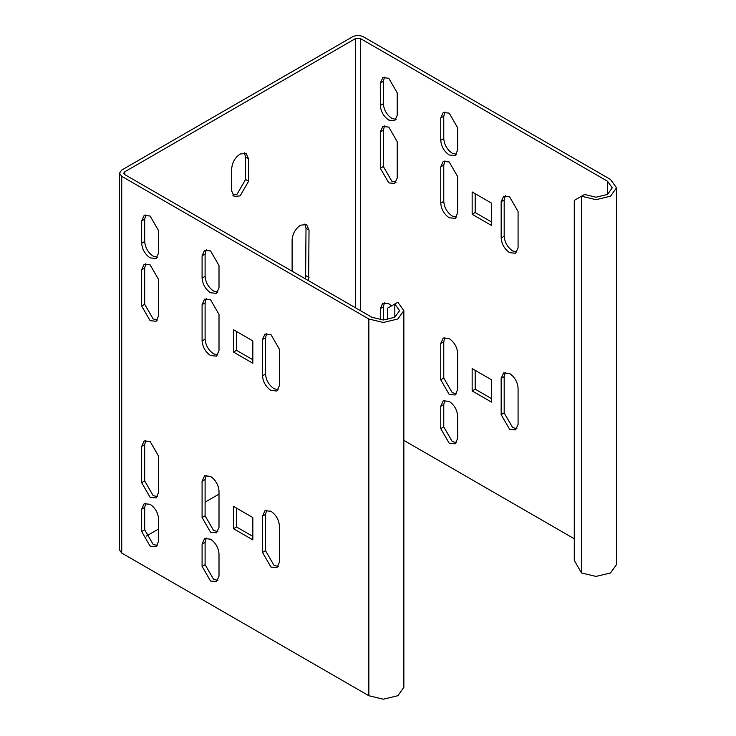 <?xml version="1.0" encoding="UTF-8"?>
<svg xmlns="http://www.w3.org/2000/svg" width="736" height="736" viewBox="0 0 736 736"><rect width="100%" height="100%" fill="white"/><g stroke="black" fill="none" stroke-linecap="round" stroke-linejoin="round"><path stroke-width="1.1" d="M157.421 545.542L153.143 544.41L144.688 529.764L144.688 507.435L145.848 503.166M150.126 504.298L144.146 503.709L141.671 509.183L141.671 531.502L150.126 546.158L156.106 546.747L158.59 541.273L158.59 518.944C158.047 512.744 155.232 507.868 150.126 504.298M141.671 482.669L150.126 497.324L156.106 497.913L158.59 492.439L158.59 456.154L150.126 441.508L144.146 440.919L141.671 446.393L141.671 482.669L144.688 480.93L144.688 444.645L141.671 446.393M391.57 305.882L388.783 303.72L382.803 303.131L380.319 308.605L383.346 306.866L384.505 302.597M144.688 480.93L153.143 495.576L157.421 496.708M145.848 440.376L144.688 444.645M380.319 319.838L380.319 308.605M383.346 306.866L383.346 320.004M396.078 182.27L391.8 181.148L383.346 166.492L380.319 168.24L388.783 182.887L394.763 183.485L397.238 178.002L397.238 141.726L388.783 127.08L382.803 126.482L380.319 131.956L383.346 130.217L384.505 125.948M144.688 304.281L144.688 268.005L141.671 269.744L141.671 306.02L144.688 304.281L153.143 318.927L157.421 320.059M141.671 306.02L150.126 320.675L156.106 321.264L158.59 315.79L158.59 279.514L150.126 264.859L144.146 264.27L141.671 269.744M145.848 263.736L144.688 268.005M380.319 168.24L380.319 131.956M383.346 130.217L383.346 166.492M380.319 105.45C380.862 111.651 383.677 116.536 388.783 120.097L394.763 120.695L397.238 115.221L397.238 92.892L388.783 78.237L382.803 77.648L380.319 83.122L380.319 105.45L383.346 103.702L383.346 81.383L384.505 77.114M396.078 119.48L391.8 118.358C386.704 114.788 383.879 109.903 383.346 103.702M157.421 257.269L153.143 256.137C148.046 252.577 145.231 247.692 144.688 241.491L144.688 219.162L145.848 214.894M141.671 243.239C142.204 249.44 145.029 254.316 150.126 257.885L156.106 258.474L158.59 253L158.59 230.681L150.126 216.025L144.146 215.436L141.671 220.91L141.671 243.239L144.688 241.491M403.852 310.629L397.845 319.001L383.346 322.469L368.846 319.001L121.734 176.327L119.48 173.19L119.48 549.921L121.734 553.067L368.846 695.732L383.346 699.2L397.845 695.732L403.852 687.36L403.852 310.629L397.845 302.257L387.568 308.182L387.568 319.672M233.505 528.715L233.505 506.386L252.834 517.555L252.834 539.874L233.505 528.715L236.523 526.967L252.834 536.388M279.422 525.927L279.422 562.203L276.948 567.677L270.968 567.088L262.504 552.432L262.504 516.157L264.978 510.683L270.968 511.272C276.064 514.841 278.889 519.726 279.422 525.927M219.006 491.041L219.006 527.316L216.522 532.8L210.542 532.202L202.087 517.555L202.087 481.27L204.562 475.796L210.542 476.394C215.648 479.955 218.463 484.84 219.006 491.041M219.006 553.831L219.006 576.159L216.522 581.633L210.542 581.035L202.087 566.389L202.087 544.06L204.562 538.586L210.542 539.175C215.648 542.745 218.463 547.63 219.006 553.831M252.834 340.906L252.834 363.234L233.505 352.066L233.505 329.746L252.834 340.906M262.504 375.792L262.504 339.508L264.978 334.034L270.968 334.622L279.422 349.278L279.422 385.554L276.948 391.028L270.968 390.439C265.862 386.869 263.046 381.993 262.504 375.792L265.53 374.044C266.064 380.245 268.879 385.13 273.985 388.691L278.263 389.822M202.087 340.906L202.087 304.63L204.562 299.147L210.542 299.745L219.006 314.392L219.006 350.676L216.522 356.15L210.542 355.552C205.445 351.992 202.621 347.107 202.087 340.906L205.105 339.158C205.648 345.359 208.463 350.244 213.569 353.814L217.847 354.945M202.087 278.116L202.087 255.788L204.562 250.314L210.542 250.912L219.006 265.558L219.006 287.886L216.522 293.36L210.542 292.772C205.445 289.202 202.621 284.317 202.087 278.116L205.105 276.368C205.648 282.569 208.463 287.454 213.569 291.024L217.847 292.155M119.48 173.19L121.734 170.053L352.526 36.8C356.15 35.107 359.775 35.107 363.4 36.8L610.512 179.464L616.52 187.836L610.512 196.208L596.013 199.677L581.514 196.208L574.264 200.394L574.264 560.39L581.514 572.948L581.514 196.208L584.54 194.47L596.013 197.211L607.494 194.47L612.251 187.836L607.494 181.212L360.382 38.548L355.552 38.548L124.752 171.792L124.752 174.588L123.749 173.19L124.752 171.792M305.596 278.99L306.01 228.307L304.842 224.038M232.852 195.252L237.13 194.12L245.585 179.474L245.585 157.145L244.426 152.876M394.818 317.253L394.818 303.996L399.574 310.629L394.818 317.253L383.346 320.004L371.864 317.253L124.752 174.588M146.179 536.158L158.59 528.991M205.105 502.136L219.006 494.114M292.109 271.207L292.109 239.816C292.652 233.616 295.467 228.73 300.573 225.17L306.553 224.572L309.028 230.046L308.614 280.738M248.612 158.893L248.612 181.212L240.148 195.868L234.168 196.457L231.693 190.983L231.693 168.654C232.226 162.454 235.051 157.568 240.148 154.008L246.128 153.41L248.612 158.893L245.585 157.145M206.264 249.78L205.105 254.049L205.105 276.368M206.264 298.614L205.105 302.882L205.105 339.158M266.69 333.5L265.53 337.769L265.53 374.044M236.523 331.485L236.523 350.327L252.834 359.738M206.264 538.053L205.105 542.322L205.105 564.641L213.569 579.296L217.847 580.428M206.264 475.263L205.105 479.532L205.105 515.807L213.569 530.463L217.847 531.585M266.69 510.14L265.53 514.409L265.53 550.694L273.985 565.34L278.263 566.472M236.523 508.134L236.523 526.967M616.52 187.836L616.52 564.576L610.512 572.948L596.013 576.417L581.514 572.948M574.264 538.761L403.852 440.376M457.654 127.77L457.654 150.098L455.179 155.572L449.199 154.983C444.093 151.414 441.278 146.528 440.744 140.328L440.744 118.008L443.219 112.534L449.199 113.123L457.654 127.77M457.654 176.612L457.654 212.888L455.179 218.362L449.199 217.773C444.093 214.204 441.278 209.318 440.744 203.118L440.744 166.842L443.219 161.368L449.199 161.957L457.654 176.612M518.08 211.49L518.08 247.774L515.596 253.248L509.616 252.65C504.519 249.09 501.694 244.205 501.161 238.004L501.161 201.728L503.636 196.245L509.616 196.843L518.08 211.49M472.153 214.286L472.153 191.958L491.492 203.118L491.492 225.446L472.153 214.286L475.18 212.538L491.492 221.959M457.654 416.042L457.654 438.371L455.179 443.845L449.199 443.256L440.744 428.6L440.744 406.281L443.219 400.798L449.199 401.396C454.296 404.956 457.12 409.842 457.654 416.042M457.654 353.252L457.654 389.537L455.179 395.011L449.199 394.422L440.744 379.767L440.744 343.491L443.219 338.017L449.199 338.606C454.296 342.176 457.12 347.052 457.654 353.252M518.08 388.139L518.08 424.414L515.596 429.888L509.616 429.3L501.161 414.653L501.161 378.368L503.636 372.894L509.616 373.483C514.722 377.053 517.537 381.938 518.08 388.139M472.153 390.926L472.153 368.607L491.492 379.767L491.492 402.095L472.153 390.926L475.18 389.188L491.492 398.599M444.921 111.992L443.762 116.26L443.762 138.589C444.296 144.79 447.12 149.675 452.217 153.235L456.495 154.367M444.921 160.834L443.762 165.094L443.762 201.379C444.296 207.58 447.12 212.465 452.217 216.025L456.495 217.157M505.338 195.712L504.178 199.98L504.178 236.256C504.721 242.457 507.536 247.342 512.642 250.912L516.911 252.034M475.18 193.706L475.18 212.538M444.921 400.264L443.762 404.533L443.762 426.862L452.217 441.508L456.495 442.64M444.921 337.474L443.762 341.743L443.762 378.019L452.217 392.674L456.495 393.806M505.338 372.361L504.178 376.63L504.178 412.905L512.642 427.552L516.911 428.683M475.18 370.346L475.18 389.188M233.505 352.066L236.523 350.327M141.671 509.183L144.688 507.435M141.671 531.502L144.688 529.764M380.319 83.122L383.346 81.383M141.671 220.91L144.688 219.162M368.846 319.001L368.846 695.732M121.734 176.327L121.734 553.067M355.552 307.832L355.552 38.548M360.382 310.629L360.382 38.548M607.494 194.47L607.494 181.212M440.744 118.008L443.762 116.26M440.744 140.328L443.762 138.589M440.744 166.842L443.762 165.094M440.744 203.118L443.762 201.379M501.161 201.728L504.178 199.98M501.161 238.004L504.178 236.256M440.744 428.6L443.762 426.862M440.744 406.281L443.762 404.533M443.762 378.019L440.744 379.767M443.762 341.743L440.744 343.491M504.178 412.905L501.161 414.653M501.161 378.368L504.178 376.63M205.105 254.049L202.087 255.788M205.105 302.882L202.087 304.63M265.53 337.769L262.504 339.508M202.087 566.389L205.105 564.641M205.105 542.322L202.087 544.06M205.105 515.807L202.087 517.555M205.105 479.532L202.087 481.27M265.53 550.694L262.504 552.432M265.53 514.409L262.504 516.157M309.028 230.046L306.01 228.307M306.01 275.742L309.028 277.49M245.585 179.474L248.612 181.212"/></g></svg>
